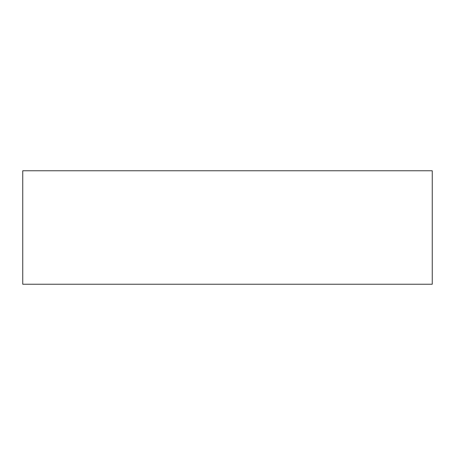 <?xml version="1.0" encoding="UTF-8"?>
<svg xmlns="http://www.w3.org/2000/svg" width="455" height="455" viewBox="0 0 455 455"><rect width="100%" height="100%" fill="white"/><g stroke="black" fill="none" stroke-linecap="round" stroke-linejoin="round"><path stroke-width="0.68" d="M432.25 227.5L432.25 197.157L432.25 227.5M432.25 170.767L432.25 284.233L22.75 284.233L22.75 170.767L432.25 170.767"/></g></svg>
